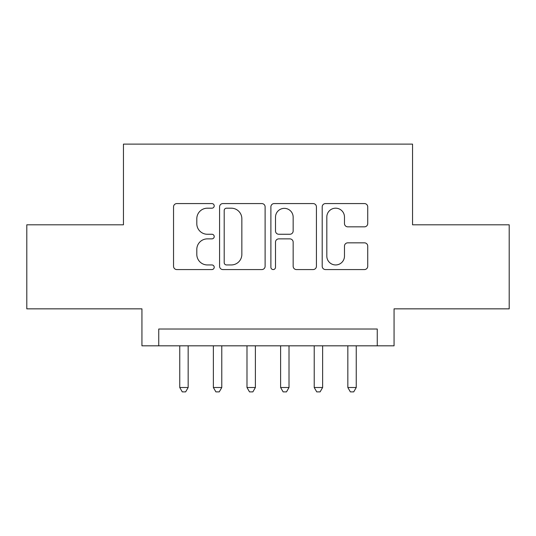<?xml version="1.0" encoding="UTF-8"?>
<svg xmlns="http://www.w3.org/2000/svg" width="536" height="536" viewBox="0 0 536 536"><rect width="100%" height="100%" fill="white"/><g stroke="black" fill="none" stroke-linecap="round" stroke-linejoin="round"><path stroke-width="0.8" d="M214.212 205.884A2.312 2.312 0 0 0 211.908 203.573L176.846 203.573A3.296 3.296 0 0 0 173.543 206.869L173.543 266.265A3.296 3.296 0 0 0 176.846 269.568L211.908 269.568A2.312 2.312 0 0 0 214.212 267.256A2.312 2.312 0 0 0 211.908 264.945L207.365 264.945A10.559 10.559 0 0 1 196.806 254.386L196.806 249.434A10.559 10.559 0 0 1 207.365 238.875L211.908 238.875A2.312 2.312 0 0 0 214.212 236.57A2.312 2.312 0 0 0 211.908 234.259L207.365 234.259A10.559 10.559 0 0 1 196.806 223.7L196.806 218.748A10.559 10.559 0 0 1 207.365 208.189L211.908 208.189A2.312 2.312 0 0 0 214.212 205.884M364.433 226.835A3.296 3.296 0 0 0 367.736 223.532L367.736 206.869A3.296 3.296 0 0 0 364.433 203.573L325.499 203.573A3.296 3.296 0 0 0 322.196 206.869L322.196 266.265A3.296 3.296 0 0 0 325.499 269.568L364.433 269.568A3.296 3.296 0 0 0 367.736 266.265L367.736 246.138A3.296 3.296 0 0 0 364.433 242.835L347.77 242.835A3.296 3.296 0 0 0 344.474 246.138L344.474 256.121A8.824 8.824 0 0 1 335.643 264.945A8.824 8.824 0 0 1 326.819 256.121L326.819 217.02A8.824 8.824 0 0 1 335.643 208.189A8.824 8.824 0 0 1 344.474 217.02L344.474 223.532A3.296 3.296 0 0 0 347.77 226.835L364.433 226.835M377.257 345.82L394.06 345.82L394.06 308.843L509.2 308.843L509.2 224.805L412.553 224.805L412.553 144.124L123.448 144.124L123.448 224.805L26.8 224.805L26.8 308.843L141.94 308.843L141.94 345.82L377.257 345.82L377.257 329.017L158.743 329.017L158.743 345.82M265.112 206.869A3.296 3.296 0 0 0 261.816 203.573L222.875 203.573A3.296 3.296 0 0 0 219.579 206.869L219.579 266.265A3.296 3.296 0 0 0 222.875 269.568L261.816 269.568A3.296 3.296 0 0 0 265.112 266.265L265.112 206.869M274.184 203.573L313.125 203.573A3.296 3.296 0 0 1 316.421 206.869L316.421 266.265A3.296 3.296 0 0 1 313.125 269.568L296.462 269.568A3.296 3.296 0 0 1 293.159 266.265L293.159 242.178A3.296 3.296 0 0 0 289.862 238.875L278.807 238.875A3.296 3.296 0 0 0 275.504 242.178L275.504 267.256A2.312 2.312 0 0 1 273.199 269.568A2.312 2.312 0 0 1 270.888 267.256L270.888 206.869A3.296 3.296 0 0 1 274.184 203.573M226.507 208.189A2.312 2.312 0 0 0 224.195 210.501L224.195 262.633A2.312 2.312 0 0 0 226.507 264.945L231.291 264.945A10.559 10.559 0 0 0 241.85 254.386L241.85 218.748A10.559 10.559 0 0 0 231.291 208.189L226.507 208.189M293.159 217.18A8.824 8.824 0 0 0 284.335 208.357A8.824 8.824 0 0 0 275.504 217.18L275.504 230.956A3.296 3.296 0 0 0 278.807 234.259L289.862 234.259A3.296 3.296 0 0 0 293.159 230.956L293.159 217.18M179.754 345.82L179.754 387.508L188.163 387.508L188.163 345.82M188.163 387.508L185.637 391.876L182.28 391.876L179.754 387.508M213.375 345.82L213.375 387.508L221.777 387.508L221.777 345.82M221.777 387.508L219.258 391.876L215.894 391.876L213.375 387.508M246.989 345.82L246.989 387.508L255.391 387.508L255.391 345.82M255.391 387.508L252.871 391.876L249.508 391.876L246.989 387.508M280.609 345.82L280.609 387.508L289.011 387.508L289.011 345.82M289.011 387.508L286.492 391.876L283.129 391.876L280.609 387.508M314.223 345.82L314.223 387.508L322.625 387.508L322.625 345.82M322.625 387.508L320.106 391.876L316.743 391.876L314.223 387.508M347.837 345.82L347.837 387.508L356.246 387.508L356.246 345.82M356.246 387.508L353.72 391.876L350.363 391.876L347.837 387.508"/></g></svg>
